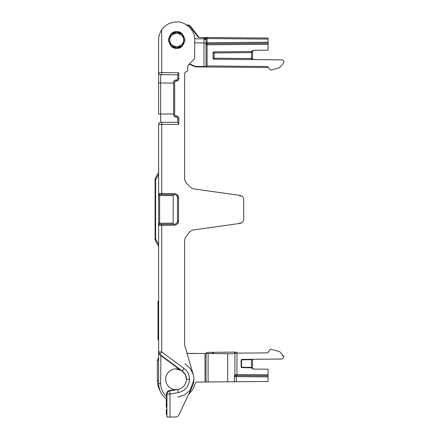 <?xml version="1.0" encoding="UTF-8"?>
<svg xmlns="http://www.w3.org/2000/svg" width="439" height="439" viewBox="0 0 439 439"><rect width="100%" height="100%" fill="white"/><g stroke="black" fill="none" stroke-linecap="round" stroke-linejoin="round"><path stroke-width="0.66" d="M176.67 31.701C180.594 31.229 183.359 33.995 184.967 40.004C183.359 46.007 180.594 48.773 176.67 48.301C172.746 48.773 169.975 46.007 168.367 40.004C169.975 33.995 172.746 31.229 176.67 31.701L171.484 33.523M158.622 39.505L158.616 40.004C158.589 36.492 159.62 33.123 161.7 29.907L161.7 72.605L178.816 72.759L178.816 78.943C178.695 80.189 178.009 80.88 176.763 81.023L175.699 81.028L174.667 82.066L174.667 114.969L175.699 116.006L176.763 116.017C178.004 116.148 178.689 116.84 178.816 118.091L178.816 124.281L161.7 124.429L161.7 193.5L174.415 193.61C176.901 193.884 178.272 195.267 178.525 197.759L178.525 221.053C178.272 223.544 176.901 224.927 174.415 225.202L161.7 225.317L161.7 351.924L159.878 354.427L182.212 370.944C184.934 373.062 186.339 375.844 186.421 379.285C186.026 384.762 183.167 388.169 177.85 389.503L169.487 390.979L170.003 394.046L170.003 417.023L176.632 416.968L178.486 415.777L192.167 386.935C194.049 382.83 194.384 378.61 193.171 374.258L184.638 345.049L184.638 239.897L185.472 237.4L189.769 231.699L192.501 230.085L240.117 223.396C242.317 222.902 243.508 221.53 243.689 219.286L243.689 199.525C243.508 197.281 242.317 195.915 240.117 195.415L193.253 188.83L190.899 187.656L185.851 182.608L184.638 179.677L184.638 72.907L185.856 71.853C187.009 71.645 187.645 70.953 187.749 69.785L187.749 66.481L188.358 65.016L194.115 59.26L194.718 57.789L194.718 40.004C195.531 31.07 185.598 21.143 176.67 21.95C170.37 22.137 165.377 24.787 161.7 29.907C159.62 33.123 158.589 36.486 158.616 40.004L158.616 72.6A2.074 2.074 0 0 0 160.674 74.674L177.79 74.822L160.674 74.674L160.674 114.063L173.641 113.948M189.571 27.377L186.619 24.941L188.397 24.908L190.087 25.736L188.397 24.908L188.397 25.325L189.752 25.989L198.055 37.024L198.774 37.282A0.417 0.417 0 0 0 199.103 37.452L199.882 37.458M183.063 23.119L183.475 23.283M173.641 83.086L158.616 82.971L158.616 72.6L158.616 114.063L160.674 114.063L160.674 122.36L177.79 122.212L160.674 122.36A2.074 2.074 0 0 0 158.616 124.44L158.616 193.478L161.7 193.5L161.7 194.537L174.415 194.647C176.286 194.845 177.318 195.882 177.499 197.759L177.499 221.053C177.318 222.93 176.286 223.967 174.415 224.164L159.642 224.296A1.037 1.037 0 0 0 158.616 225.333L158.616 351.924L161.7 351.924L184.04 368.442C187.568 371.196 189.39 374.813 189.505 379.285C188.968 386.38 185.253 390.803 178.36 392.57L177.85 389.503L174.92 389.602C171.792 389.629 165.421 385.936 165.684 378.813C166.074 371.696 172.752 368.601 175.863 368.914L181.823 370.67L185.318 374.637M178.816 72.759L177.79 74.537L177.79 78.943L176.763 79.98L175.699 79.991C174.448 80.123 173.762 80.814 173.641 82.066L173.641 114.969C173.762 116.22 174.448 116.911 175.699 117.043L176.763 117.054L177.79 118.091L177.79 122.497L178.816 124.281M177.85 397.043L184.962 394.743L189.977 390.436L193.873 380.07M193.171 374.264L190.147 368.348L184.846 363.761M174.963 389.607L176.319 389.777L169.487 390.979A3.111 3.111 0 0 0 166.913 394.046L166.913 417.05L170.003 417.023M158.616 174.42L155.609 179.847L155.088 179.847A4.149 4.149 0 0 1 155.609 177.833L158.616 172.412L155.609 177.833A4.149 2.733 29 0 0 155.609 179.847L155.609 238.97L158.616 244.391L158.616 246.405L158.616 174.223M158.616 62.563L158.616 40.004M158.616 352.468L158.616 351.924L158.616 352.468M158.616 383.439C158.786 389.964 161.497 395.171 166.738 399.062L166.507 396.28C162.71 392.839 160.756 388.559 160.652 383.439L158.616 383.439L158.616 351.924A3.111 3.111 0 0 0 159.878 354.427L158.616 351.924L158.956 353.346M161.7 224.274L161.7 225.317L158.616 225.333L158.616 193.478A1.037 1.037 0 0 0 159.642 194.515L174.415 194.647L174.415 193.61M157.991 303.953L157.991 301.176L158.616 301.176L158.616 303.953L157.991 303.953L157.991 318.248L158.616 318.248M188.358 65.016L187.892 65.724L188.358 65.016M184.638 179.677L185.851 182.608L184.638 179.677M243.689 199.525L243.689 219.286M240.117 195.415L239.985 196.442M240.117 223.396L239.985 222.37M192.501 230.085L189.769 231.699L192.501 230.085M184.665 345.455L184.638 345.049M166.913 407.096L166.293 407.227L166.913 407.096M160.652 383.439L160.893 355.178L179.935 369.259M158.616 223.259L173.142 223.138L173.142 224.175L160.07 224.291M161.7 194.537L160.07 194.521M157.991 306.746L158.616 307.004M158.616 339.566L157.991 339.566L157.991 338.496L158.616 338.496M158.616 336.691L157.991 336.691L157.991 338.496M158.616 336.406L157.991 336.691M158.616 334.995L157.991 334.995L157.991 336.406M158.616 333.81L157.991 333.81L157.991 334.995M158.616 332.68L157.991 332.68L157.991 333.81M158.616 330.364L157.991 330.364L157.991 332.68M158.616 327.587L157.991 327.587L157.991 330.364M158.616 332.773L157.991 332.773M157.991 331.505L157.991 332.021M158.616 326.643L157.991 326.643L157.991 327.587M158.616 324.328L157.991 324.328L157.991 326.643M158.616 321.551L157.991 321.551L157.991 324.328M158.616 326.737L157.991 326.737M157.991 325.469L157.991 325.985M158.616 320.893L157.991 320.893L157.991 318.248M158.616 318.626L157.991 318.626M157.991 317.188L157.991 316.08M158.616 317.781L157.991 317.781M158.616 312.969L157.991 312.969M158.616 246.405L155.609 240.978L158.616 246.405M179.507 368.941L178.711 368.864L159.807 354.761M158.616 306.274L157.991 306.274M158.616 306.367L157.991 306.367M157.991 305.1L157.991 305.61M158.616 312.244L157.991 312.244M158.616 311.46L157.991 311.46M158.616 309.528L157.991 309.528M158.616 307.783L157.991 307.783M157.991 321.101L157.991 319.993M157.991 321.551L157.991 320.936M158.616 332.949L157.991 332.949M189.505 379.285L186.421 379.285L185.34 374.676M185.28 374.555L182.212 370.944L184.04 368.442M178.486 415.777L188.578 394.502L193.215 388.97L195.415 382.934L196.431 382.089L205.024 382.018L205.024 353.51L212.481 353.576M205.024 353.51L187.03 353.357L185.445 347.94M158.616 39.954L158.627 39.439M174.14 22.126L175.018 22.027M174.415 225.202L174.415 224.164L173.756 224.17M190.899 187.656L193.253 188.83L190.899 187.656M185.472 237.4L184.638 239.897L185.472 237.4M178.711 368.864L175.863 368.914M166.913 409.565L166.293 409.565L166.293 414.509L166.913 414.509M166.913 402.503L166.293 402.503L166.293 407.255L166.913 407.255M168.335 391.434L169.487 390.979L169.421 390.573C167.621 391.034 166.65 392.192 166.507 394.046L166.507 396.28L166.913 396.28M166.738 399.062A0.417 0.417 0 0 1 166.913 399.402A0.417 0.417 0 0 0 166.738 399.062L165.712 398.288L166.738 399.062M167.511 392.214L166.913 394.046L170.003 394.046L178.36 392.57M176.632 416.968L174.173 416.984M166.293 402.503L166.293 399.644L166.913 399.644M166.293 399.644L166.293 399.276L166.897 399.276M166.293 401.784L166.913 401.465L166.293 401.476L166.293 401.91M166.293 406.794L166.293 407.227M166.293 403.891L166.293 402.634M166.293 402.278L166.293 401.603M166.293 409.565L166.913 409.543M177.499 221.053L178.525 221.053L177.554 223.725L178.283 222.458M173.142 223.138L173.218 194.636M173.756 194.642L173.142 194.636M155.609 238.97A4.149 2.733 151 0 0 155.609 240.978A4.149 4.149 0 0 1 155.088 238.97L155.609 238.97M155.609 177.833A4.149 4.149 0 0 0 155.088 179.847L155.088 238.97A4.149 4.149 0 0 0 155.609 240.978M162.617 395.127L160.877 392.45M173.142 194.68L173.142 195.36M177.499 197.759L178.525 197.759L177.554 195.092L178.316 196.452M171.199 46.249L168.373 40.004L168.785 40.004A7.886 7.886 0 0 1 176.67 32.118A7.886 7.886 0 0 1 184.556 40.004A7.886 7.886 0 0 1 176.67 47.889A7.886 7.886 0 0 1 168.785 40.004A7.886 7.886 0 0 1 176.67 32.118A7.886 7.886 0 0 1 184.556 40.004L184.973 40.004M283.89 62.206L283.391 63.287L283.912 61.91C283.781 60.664 283.095 59.973 281.854 59.836L253.561 59.589A1.037 1.037 0 0 1 252.529 58.552L253.561 59.589A1.037 1.037 0 0 1 252.529 58.552L252.529 51.33A1.037 1.037 0 0 1 253.561 50.293L252.831 50.6L252.529 51.33A1.037 1.037 0 0 1 253.561 50.293M184.396 38.44L182.103 34.291L176.67 32.118L171.237 34.291L168.938 38.44M227.715 37.699L198.955 37.447L198.055 37.024M206.061 38.402L203.992 38.555L204.179 37.496L268.092 38.05L268.092 44.279L207.076 44.811L207.076 65.949L206.462 66.98L196.167 66.893M203.992 66.958L203.992 42.896C205.282 43.044 205.968 43.379 206.05 43.905L206.05 38.555A1.037 1.037 0 0 1 207.098 37.518L207.076 38.555L268.092 39.087M206.121 44.432L206.05 38.555A2.074 1.07 0 0 1 203.992 39.631L204.426 38.791L205.853 38.555M204.426 38.791L203.992 38.555M233.416 67.216L196.079 66.893M252.529 51.33L253.396 50.298L268.092 50.167L268.092 44.279M268.421 67.524L206.462 66.98A0.417 0.417 0 0 1 206.05 66.569L206.05 44.811A1.037 1.037 0 0 1 207.076 43.774L207.076 44.811L206.05 44.811C206.116 43.549 206.462 42.857 207.076 42.737L268.092 42.204M195.591 33.057L190.087 25.736L195.591 33.057M206.05 44.811A1.037 1.037 0 0 1 207.076 43.774L206.511 43.944M207.098 37.518A1.037 1.037 0 0 0 206.05 38.555L207.076 38.555L207.076 43.774L268.092 43.241M198.774 37.282A0.417 0.417 0 0 0 199.103 37.452L190.087 25.736L189.752 25.989M283.391 63.287L279.385 67.793L270.435 70.191L267.631 66.476L207.076 65.949L206.05 66.569A0.417 0.417 180 0 0 206.462 66.98L206.462 66.98A0.417 0.417 0 0 1 206.05 66.569L195.426 66.421L195.267 66.805A1.037 1.037 0 0 0 195.668 66.887L195.267 66.805A1.037 1.037 0 0 0 195.668 66.887L189.176 64.193M251.503 51.561L252.447 50.929L251.503 52.598L251.503 51.561L214.133 51.884A1.037 1.037 0 0 0 213.107 52.921L214.133 51.884A1.037 1.037 0 0 0 213.107 52.921L213.107 58.206A1.037 1.037 0 0 0 214.133 59.243L213.107 58.206A1.037 1.037 0 0 0 214.133 59.243L281.854 59.836M252.447 50.929L253.396 50.298A1.037 1.037 0 0 0 252.447 50.929A1.037 1.037 0 0 1 253.396 50.298M214.133 59.243L214.133 58.206L251.503 58.535L251.503 59.572M252.068 51.385L252.43 50.973M194.68 38.819L204.003 38.769M203.992 39.631L203.992 42.896L194.718 42.846M214.133 51.884L214.133 58.206L213.107 58.206M168.373 40.004L171.166 33.787M176.665 48.301L171.589 46.567M168.938 41.568L171.237 45.716L176.67 47.889L182.103 45.716L184.396 41.568M165.947 381.672L165.684 378.813M283.698 356.825L283.182 355.579L283.704 356.962C283.77 358.004 283.084 358.696 281.646 359.036L252.941 359.283L252.529 359.7L252.941 359.283A0.417 0.417 0 0 0 252.529 359.7L251.503 359.711L251.503 359.3M206.05 353.521L206.05 382.007L208.108 381.99L208.108 353.538L206.05 353.521L206.05 382.007L227.693 381.815L227.693 353.713L205.112 353.516M268.092 375.861L268.092 374.824L268.092 375.861L235.913 375.581A1.037 1.037 -89.5 0 1 234.887 374.544L234.377 376.596L235.913 375.581L268.092 375.861L268.092 381.464L268.092 380.426L268.092 381.464L227.693 381.815M206.05 382.007L205.024 382.018M199.273 353.461L187.074 353.494M158.616 359.3L158.616 383.401M227.693 353.713L233.071 353.757M236.95 375.592L236.95 374.555L234.887 374.544A1.037 1.037 0 0 0 235.924 375.581A1.037 1.037 0 0 1 234.892 374.544L234.892 353.154A1.037 1.037 0 0 1 235.924 352.116L233.603 353.763M212.481 353.439L212.481 352.319L207.076 352.369L206.05 353.384A1.037 1.037 0 0 1 206.187 352.89A1.037 1.037 0 0 0 206.05 353.406M159.9 390.595L160.164 390.962L159.9 390.595C158.227 387.407 157.387 384.01 157.371 380.41L157.371 360.446L158.616 357.483L157.371 360.446L158.397 360.446M212.481 352.319L235.924 352.116A1.037 1.037 0 0 0 234.892 353.154L234.338 353.159M282.414 356.27L283.182 355.579L283.413 355.903L279.659 351.617L270.424 349.142L267.609 352.879L236.95 353.143L236.95 374.555L268.092 374.824L268.092 369.21L268.092 370.247L268.092 369.21L253.413 369.084L252.458 368.431L253.402 369.084L252.529 368.047A1.037 1.037 0 0 0 253.561 369.084A1.037 1.037 0 0 1 252.529 368.047L252.529 359.7M279.659 351.617L277.854 351.134L279.659 351.617M252.37 368.266L251.503 367.366L251.503 359.711L242.147 359.793L241.532 360.419L241.532 366.658L242.147 367.284L251.503 367.366L251.503 367.778L252.458 368.431L251.503 367.778L242.147 367.695L241.121 366.658L241.121 360.419L242.147 359.376L281.646 359.036M251.942 368.464L252.491 368.047A1.037 0.999 -89.5 0 0 253.484 369.084M242.147 359.376L241.417 359.684L242.147 359.376L242.147 359.793M241.373 359.739L241.121 360.419L241.373 359.739M241.121 366.658L241.417 367.388L241.121 366.658L241.532 366.658M241.472 367.438L242.147 367.695L241.472 367.438M177.79 118.091L178.816 118.091L178.673 117.328M175.699 117.043L175.699 116.006L176.763 116.017L176.763 117.054M174.667 114.969L173.641 114.969M174.667 82.066L173.641 82.066M175.693 81.028L175.699 79.991M177.521 80.869L176.763 81.023L176.763 79.98M178.486 80.074L178.816 78.943L177.79 78.943M158.616 72.6L161.7 72.605L161.7 74.685M161.7 122.355L161.7 124.429L158.616 124.44M178.02 223.045L178.239 222.573M178.525 197.759L178.283 196.354M177.883 116.357L177.521 116.165M158.616 337.02L157.991 337.02M158.616 315.636L157.991 315.636M158.616 195.558L159.642 195.558L159.642 194.515M159.642 224.296L159.642 195.558L173.142 195.673M158.616 309.846L157.991 309.846M158.616 309.232L157.991 309.232M166.507 394.046L166.913 394.046M166.293 401.312L166.913 401.312M166.293 404.138L166.913 404.138M169.421 390.573L174.92 389.602M183.518 40.004C183.903 43.241 181.625 45.524 176.67 46.852C171.715 45.524 169.432 43.241 169.822 40.004C169.432 36.766 171.715 34.483 176.67 33.155C181.625 34.483 183.903 36.766 183.518 40.004M195.668 66.47L195.668 66.887M213.107 52.921L251.503 52.598L251.503 58.535L252.529 58.552M187.206 25.347L188.397 25.325M189.489 63.88L195.426 66.421M236.286 381.743L236.286 376.624L234.377 376.596L234.377 381.76M268.092 376.898L236.286 376.624L236.286 375.586L235.913 375.581M158.397 380.41L157.371 380.41M236.95 352.105L236.95 353.143L234.892 353.154M213.513 352.314L213.513 353.587M252.491 368.047L252.529 368.047A1.037 1.037 0 0 0 253.561 369.084A1.037 1.037 0 0 1 252.529 368.047L252.42 368.047M241.532 360.419L241.121 360.419M242.147 367.284L242.147 367.695M192.167 386.935L190.855 389.245M158.907 353.236L158.616 351.941M159.845 354.405L158.918 353.258M253.561 59.589L253.248 59.534"/></g></svg>
